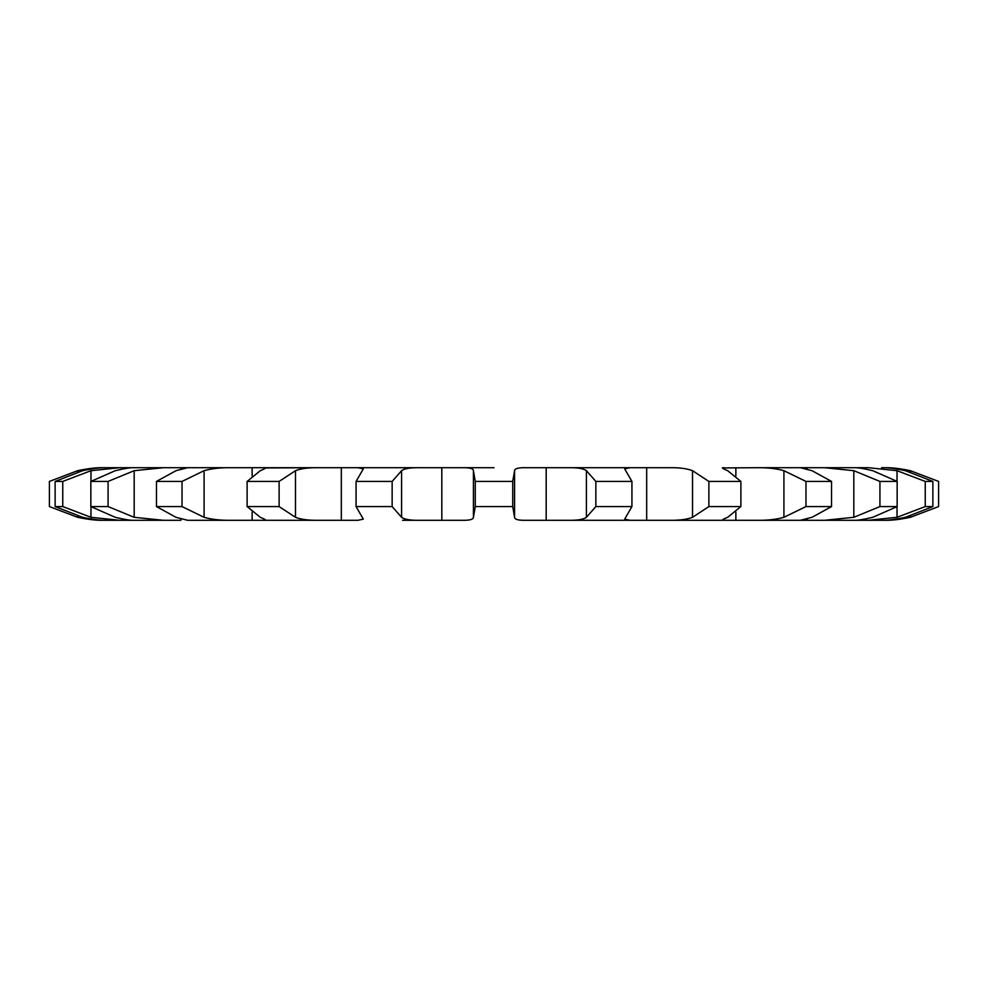 <?xml version="1.0" encoding="UTF-8"?>
<svg xmlns="http://www.w3.org/2000/svg" width="988" height="988" viewBox="0 0 988 988"><rect width="100%" height="100%" fill="white"/><g stroke="black" fill="none" stroke-linecap="round" stroke-linejoin="round"><path stroke-width="1.48" d="M133.664 467.707C130.54 467.509 124.402 468.51 115.25 470.696L90.847 481.428L108.075 481.428L134.183 470.696L163.353 467.707L133.664 467.707L461.729 467.707C469.436 467.509 473.326 468.51 473.425 470.696L473.425 517.304C473.326 519.49 469.436 520.491 461.729 520.293L402.536 520.293M494 467.707L461.729 467.707L494 467.707M473.425 470.696L475.265 481.428L512.735 481.428L514.575 470.696C514.674 468.51 518.564 467.509 526.271 467.707L567.915 467.707C577.35 467.509 583.513 468.51 586.403 470.696L595.85 481.428L595.85 506.572L586.403 517.304C583.513 519.49 577.35 520.491 567.915 520.293L854.336 520.293L824.647 520.293L853.817 517.304L879.925 506.572L897.153 506.572L872.75 517.304C863.598 519.49 857.461 520.491 854.336 520.293L854.336 520.293M595.85 481.428L631.925 481.428L624.675 468.855L630.048 467.707L567.915 467.707L668.604 467.707C679.089 467.509 687.055 468.51 692.526 470.696L708.878 481.428L708.878 506.572L692.526 517.304C687.055 519.49 679.089 520.491 668.604 520.293L723.747 520.293C721.079 520.491 722.389 519.49 727.687 517.304L740.889 506.572L708.878 506.572M722.364 467.942L756.351 467.707C767.096 467.509 776.284 468.51 783.916 470.696L805.973 481.428L805.973 506.572L783.916 517.304C776.284 519.49 767.096 520.491 756.351 520.293L807.097 520.293L807.097 518.774L807.097 520.293M807.097 467.707L807.097 469.226L807.097 467.707L756.351 467.707L824.647 467.707L853.817 470.696L879.925 481.428L879.925 506.572M854.336 467.707L824.647 467.707L854.336 467.707C857.461 467.509 863.598 468.51 872.75 470.696L897.153 481.428L879.925 481.428M855.114 467.707L868.403 467.707L897.03 470.696L925.25 481.428L925.25 506.572L897.03 517.304L868.403 520.293L881.543 520.293L855.114 520.293M884.445 467.707L881.543 467.707C887.335 467.509 895.289 468.51 905.403 470.696L932.87 481.428L925.25 481.428M132.886 467.707L106.457 467.707C100.665 467.509 92.711 468.51 82.597 470.696L55.13 481.428L55.13 506.572L82.597 517.304C92.711 519.49 100.665 520.491 106.457 520.293L132.886 520.293M180.903 467.707L180.903 469.226L180.903 467.707L187.597 467.707L175.988 470.696L156.462 481.428L156.462 506.572L175.988 517.304L187.597 520.293L357.952 520.293L363.325 519.145L356.075 506.572L392.15 506.572L401.597 517.304C404.487 519.49 410.65 520.491 420.085 520.293M252.138 467.707L252.138 475.981M341.317 467.707L341.317 520.293M441.809 467.707L441.821 520.293L441.809 467.707M585.464 467.707L567.915 467.707M319.396 520.293L264.253 520.293C266.921 520.491 265.611 519.49 260.313 517.304L247.111 506.572L279.122 506.572L295.474 517.304C300.945 519.49 308.911 520.491 319.396 520.293L319.396 520.293M252.138 520.293L252.138 512.019M187.597 467.707L231.649 467.707C220.904 467.509 211.716 468.51 204.084 470.696L182.027 481.428L182.027 506.572L204.084 517.304C211.716 519.49 220.904 520.491 231.649 520.293L187.597 520.293M108.075 481.428L108.075 506.572L134.183 517.304L163.353 520.293L180.903 520.293L180.903 518.774L180.903 520.293M163.353 520.293L133.664 520.293L163.353 520.293M103.555 467.707L119.597 467.707L90.97 470.696L62.75 481.428L62.75 506.572L90.97 517.304L119.597 520.293L106.457 520.293M735.862 520.293L735.862 512.019M646.683 520.293L646.683 467.707M631.925 481.428L631.925 506.572L624.675 519.145L630.048 520.293L526.271 520.293C518.564 520.491 514.674 519.49 514.575 517.304L514.575 470.696M356.075 481.428L363.325 468.855L357.952 467.707L420.085 467.707C410.65 467.509 404.487 468.51 401.597 470.696L392.15 481.428L356.075 481.428L356.075 506.572M546.179 467.707L546.179 520.293L546.191 467.707M265.636 467.942L319.396 467.707C308.911 467.509 300.945 468.51 295.474 470.696L279.122 481.428L247.111 481.428L247.111 506.572M264.253 467.707C266.921 467.509 265.611 468.51 260.313 470.696L247.111 481.428M265.636 520.059L264.253 520.293M723.747 467.707C721.079 467.509 722.389 468.51 727.687 470.696L740.889 481.428L708.878 481.428M182.027 481.428L156.462 481.428M735.862 467.707L735.862 475.981M722.364 520.059L723.747 520.293M800.404 467.707L812.013 470.696L831.538 481.428L805.973 481.428M831.538 481.428L831.538 506.572L812.013 517.304L800.404 520.293M108.075 506.572L90.847 506.572L115.25 517.304C124.402 519.49 130.54 520.491 133.664 520.293M62.75 481.428L55.13 481.428M103.592 467.707C96.626 467.509 87.969 468.51 77.644 470.696L49.4 481.428L49.4 506.572L77.644 517.304C87.969 519.49 96.626 520.491 103.592 520.293M932.87 481.428L932.87 506.572L905.403 517.304C895.289 519.49 887.335 520.491 881.543 520.293L881.543 520.293M884.408 467.707C891.374 467.509 900.031 468.51 910.356 470.696L938.6 481.428L938.6 506.572L910.356 517.304C900.031 519.49 891.374 520.491 884.408 520.293M512.735 481.428L512.735 506.572L475.265 506.572L473.425 517.304M512.735 506.572L514.575 517.304M631.925 506.572L595.85 506.572M182.027 506.572L156.462 506.572M831.538 506.572L805.973 506.572M62.75 506.572L55.13 506.572M932.87 506.572L925.25 506.572M475.265 481.428L475.265 506.572M392.15 481.428L392.15 506.572M279.122 481.428L279.122 506.572M740.889 481.428L740.889 506.572M90.847 481.428L90.847 506.572M897.153 481.428L897.153 506.572M401.597 470.696L401.597 517.304M586.403 470.696L586.403 517.304M295.474 470.696L295.474 517.304M692.526 470.696L692.526 517.304M204.084 470.696L204.084 517.304M783.916 470.696L783.916 517.304M134.183 470.696L134.183 517.304M853.817 470.696L853.817 517.304M90.97 470.696L90.97 481.341M90.97 506.659L90.97 517.304M897.03 470.696L897.03 481.341M897.03 506.659L897.03 517.304M77.644 470.696L77.644 471.992M77.644 516.008L77.644 517.304M910.356 470.696L910.356 471.992M910.356 516.008L910.356 517.304"/></g></svg>
